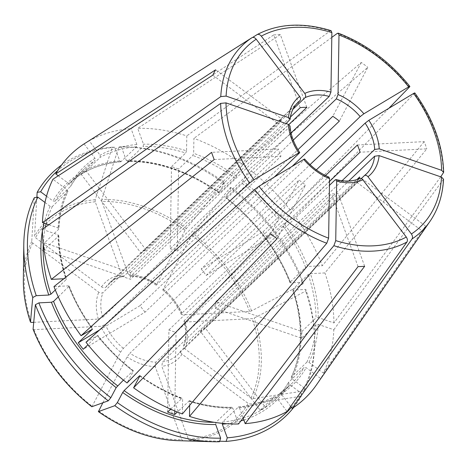 <?xml version="1.0" encoding="UTF-8"?>
<svg xmlns="http://www.w3.org/2000/svg" width="467" height="467" viewBox="0 0 467 467"><rect width="100%" height="100%" fill="white"/><g stroke="black" fill="none" stroke-linecap="round" stroke-linejoin="round"><path stroke-width="0.35" stroke-dasharray="2.33 1.75" d="M289.972 125.932L289.558 126.948L130.544 279.301L44.394 249.629L58.585 236.033A149.265 106.464 46.2 0 0 66.378 279.383L66.588 278.898M303.708 159.422C304.817 158.798 304.945 158.92 304.087 159.79L145.074 312.143L83.237 349.269M328.984 177.186L327.933 177.536A49.479 35.294 -133.8 0 1 304.087 159.79M182.387 413.955L182.62 399.022L181.809 398.468L182.323 398.287M359.637 178.476L359.193 178.768A49.479 35.294 -133.8 0 1 344.506 181.441A49.479 35.294 -133.8 0 1 335.049 179.982M291.402 407.382A166.521 118.77 46.2 0 0 301.419 393.302L289.061 384.102L288.588 382.327L304.029 367.535L306.171 367.704L320.537 378.398L422.769 231.387L356.823 182.311L181.114 350.659A49.479 35.294 -133.8 0 1 177.717 354.669A49.479 35.294 -133.8 0 1 162.469 361.855L338.178 193.507A49.479 35.294 -133.8 0 1 331.57 193.84L155.855 362.188A49.479 35.294 -133.8 0 1 129.884 353.239L305.593 184.891A49.479 35.294 -133.8 0 1 299.067 180.034L270.574 233.868M291.881 378.772A150.911 107.638 46.2 0 0 293.282 290.06L305.803 289.429A166.521 118.77 46.2 0 1 314.641 341.575A166.521 118.77 46.2 0 1 304.245 387.972L291.881 378.772L291.408 376.997L306.848 362.205L308.991 362.374L323.362 373.069A169.054 120.579 46.2 0 0 333.835 329.743L318.185 324.355L315.925 324.664L301.735 338.26L215.585 308.588L348.738 181.015M293.282 290.06L292.797 289.33L308.238 274.532L310.397 273.668L324.944 272.932L426.815 148.845L360.034 152.207M291.239 377.225C302.937 352.095 303.381 322.96 292.564 289.814L292.797 289.33A149.265 106.464 46.2 0 1 291.408 376.997L291.25 377.225M357.413 145.004L424.188 141.635A132.663 94.62 -133.8 0 1 426.815 148.845M305.803 289.429L305.646 291.104L254.211 318.074L252.256 318.646L185.311 322.02L183.899 321.506L184.325 320.555L329.515 181.447M86.004 342.229L97.428 335.674A149.265 106.464 46.2 0 0 133.007 370.961L133.276 371.23L127.071 382.958M123.457 380.109L133.007 370.961L133.276 371.23A150.911 107.638 46.2 0 1 97.241 335.487L87.989 344.716M99.529 329.982L140.118 305.611A49.479 35.294 46.2 0 0 145.074 312.143M189.672 405.338L189.73 401.474L188.919 400.919A149.265 106.464 46.2 0 0 231.445 407.475L231.906 407.282M189.421 400.733L177.337 412.011M174.786 410.966L176.03 332.335L329.457 185.341M167.618 412.063L168.92 329.889A49.479 35.294 46.2 0 0 176.03 332.335M300.211 107.684L273.726 34.92L131.099 128.676A169.054 120.579 46.2 0 0 89.197 140.83L100.096 155.196L100.253 157.303L86.062 170.899L146.06 249.985L292.961 109.237M120.69 161.757L121.116 161.57L119.756 160.928L114.789 147.286L112.29 147.216L95.18 199.73L95.227 201.791L121.776 274.742L123.726 276.411L290.433 117.054M86.062 170.899A149.265 106.464 46.2 0 0 80.954 173.963L95.145 160.368A149.265 106.464 46.2 0 0 84.048 169.177L68.602 183.975A149.265 106.464 46.2 0 1 121.116 161.57L136.557 146.772L136.866 144.531L131.099 128.676M273.726 34.92A132.663 94.62 -133.8 0 1 280.34 34.587L306.825 107.352M290.672 406.418L281.297 394.055L279.47 393.547A149.265 106.464 46.2 0 0 290.567 384.738A149.265 106.464 46.2 0 0 304.029 367.535M243.155 418.053A149.265 106.464 46.2 0 0 275.127 399.53L290.567 384.738L279.47 393.547L265.279 407.142L205.282 328.056L361.312 178.563M205.282 328.056A49.479 35.294 46.2 0 1 200.18 331.121L260.172 410.207A149.265 106.464 46.2 0 0 265.279 407.142M212.8 75.134L278.746 124.21A49.479 35.294 -133.8 0 1 281.566 118.881L215.62 69.805M34.33 197.658L31.738 241.457L32.632 243.003L98.747 292.208C100.423 293.258 101.853 293.375 103.038 292.558L278.746 124.21M44.972 202.456L50.179 206.332L52.322 206.507L67.925 191.482C62.566 202.625 59.56 215.065 58.918 228.807M44.394 249.629A149.265 106.464 46.2 0 1 44.499 242.846L58.69 229.25A149.265 106.464 46.2 0 1 67.768 191.709L67.295 189.941L52.923 179.246M443.522 179.217L333.835 329.743M301.735 338.26A149.265 106.464 46.2 0 0 301.84 331.477L215.69 301.805L342.042 180.747M215.585 308.588A49.479 35.294 46.2 0 0 215.69 301.805M55.31 289.984L66.378 279.383L65.888 278.647L63.845 278.752M33.729 322.323L98.321 319.066L102.641 317.332L278.355 148.985L211.58 152.353M214.201 159.556L280.976 156.188A49.479 35.294 -133.8 0 1 278.355 148.985M388.894 108.274L290.281 210.086L277.188 218.241A149.265 106.464 46.2 0 0 241.608 182.953L243.009 181.085L249.215 169.358L367.815 67.324L339.328 121.157M201.16 268.963A49.479 35.294 46.2 0 1 206.116 275.495L267.953 238.363A149.265 106.464 46.2 0 0 262.997 231.836L201.16 268.963L310.047 164.641M262.997 231.836L277.188 218.241M277.106 238.725L305.593 184.891M102.839 402.793L127.082 356.981L129.884 353.239M186.555 150.841L185.697 152.995A149.265 106.464 46.2 0 0 143.171 146.44L143.48 144.198L137.707 128.343A169.054 120.579 46.2 0 1 186.788 135.909L186.555 150.841A150.911 107.638 46.2 0 0 143.48 144.198M331.103 30.711L330.134 30.95L186.788 135.909M170.204 248.771A49.479 35.294 46.2 0 1 177.314 251.217L178.616 169.042A149.265 106.464 46.2 0 0 171.506 166.591L170.204 248.771L291.069 132.967M171.506 166.591L185.697 152.995M215.696 424.509L216.005 422.267L231.445 407.475L232.805 408.117L238.579 423.972M219.49 441.735L182.883 440.69L181.791 439.634L155.242 366.677L155.855 362.188M358.055 266.604L331.57 193.84M364.663 266.272L338.178 193.507M252.624 37.436L89.197 140.83M80.954 173.963L140.952 253.05L296.107 104.398M146.06 249.985A49.479 35.294 46.2 0 0 140.952 253.05M44.499 242.846L130.649 272.518A49.479 35.294 46.2 0 0 130.544 279.301M130.649 272.518L286.102 123.58M48.837 224.767L58.101 227.96L58.69 229.25L58.9 228.801M288.454 382.502L288.588 382.327A149.265 106.464 46.2 0 1 275.127 399.53C280.328 394.545 284.771 388.865 288.448 382.502M301.419 393.302L301.244 396.29L250.114 403.961L248.181 403.412L182.066 354.208C180.612 352.935 180.297 351.75 181.114 350.659L177.717 354.669L366.362 173.928M323.362 373.069L425.589 226.057A132.663 94.62 -133.8 0 1 422.769 231.387M358.843 178.814A49.479 35.294 -133.8 0 1 356.823 182.311M425.589 226.057L359.643 176.981M289.966 282.617L290.176 282.121L290.661 282.856L303.182 282.226A166.521 118.77 46.2 0 0 231.235 187.39L225.894 197.483L226.168 197.745L241.608 182.953M267.953 238.363L282.144 224.767L295.232 216.612A169.054 120.579 46.2 0 1 322.323 265.729L307.776 266.459A150.911 107.638 46.2 0 0 284 223.354M290.661 282.856A150.911 107.638 46.2 0 0 225.894 197.483L226.168 197.745A149.265 106.464 46.2 0 1 290.176 282.121L305.616 267.328L307.776 266.459M128.191 146.977L125.821 146.907A168.61 120.264 46.2 0 1 223.588 182.936L224.709 182.533A166.521 118.77 46.2 0 0 128.191 146.977A166.521 118.77 46.2 0 0 121.402 146.953L126.37 160.595L127.725 161.232L143.171 146.44M219.227 193.151C188.662 171.774 158.009 161.203 127.263 161.442L127.725 161.232A149.265 106.464 46.2 0 1 219.636 192.889L235.082 178.096L236.477 176.228L242.688 164.495A169.054 120.579 46.2 0 0 193.898 138.36L193.665 153.287L192.807 155.447L178.616 169.042M224.709 182.533L219.367 192.62L219.636 192.889L219.367 192.62A150.911 107.638 46.2 0 0 126.37 160.595M125.821 146.907A168.61 120.264 46.2 0 0 118.904 146.877L101.788 199.397L101.835 201.452L128.39 274.409L130.124 276.079L131.11 275.699L288.851 124.566M121.402 146.953L118.904 146.877M46.525 196.181L53.005 201.003L55.141 201.178L70.721 186.205C74.405 179.842 78.847 174.162 84.048 169.177A149.265 106.464 46.2 0 0 70.587 186.38L70.114 184.611L58.247 175.779M114.789 147.286A166.521 118.77 46.2 0 0 57.826 170.461M112.29 147.216A168.61 120.264 46.2 0 0 61.527 165.055M58.276 296.86L69.204 286.09M170.636 409.174L181.809 398.468A149.265 106.464 46.2 0 1 139.837 376.034M301.84 331.477L316.031 317.881A149.265 106.464 46.2 0 0 308.238 274.532M222.304 424.176L222.613 421.934L238.479 406.95M260.172 410.207L274.363 396.611L276.19 397.119L287.088 411.485M293.725 407.411A168.61 120.264 46.2 0 0 301.244 396.29M219.659 441.222L189.497 440.358L188.405 439.301L161.851 366.344L162.469 361.855M304.245 387.972L304.064 390.961A168.61 120.264 46.2 0 0 314.612 343.951A168.61 120.264 46.2 0 0 305.646 291.104M304.064 390.961L252.933 398.631L251.001 398.082L184.885 348.878L183.572 345.889L357.016 179.497M303.182 282.226L303.025 283.895A168.61 120.264 46.2 0 0 230.12 187.792L191.639 234.994L162.796 289.984L292.138 166.363M303.025 283.895L251.59 310.87L249.635 311.442L182.69 314.816L181.301 314.355L181.704 313.351L325.54 175.539M223.588 182.936L185.113 230.138L156.276 285.127L297.946 149.691M36.858 197.278L34.558 236.121L35.451 237.674L101.567 286.878C103.248 287.929 104.678 288.046 105.857 287.228L281.566 118.881M33.087 329.217L33.998 329.644L100.942 326.27L105.268 324.536L280.976 156.188M91.9 406.745L120.55 352.118L123.352 348.382L299.067 180.034M238.474 406.938C251.836 405.829 263.855 402.344 274.538 396.489L274.363 396.611A149.265 106.464 46.2 0 1 238.059 407.142L239.419 407.784L243.126 417.977M290.281 210.086A169.054 120.579 46.2 0 0 249.215 169.358M316.346 385.041A169.054 120.579 46.2 0 0 320.537 378.398M440.725 176.835L333.94 322.96L318.29 317.572L316.031 317.881M333.94 322.96A169.054 120.579 46.2 0 0 324.944 272.932M84.089 143.894L94.988 158.26L95.145 160.368M42.345 229.355L57.996 234.743L58.585 236.033L58.795 235.555M92.32 328.937A149.265 106.464 46.2 0 1 68.999 286.586L68.509 285.851L53.962 286.586M206.116 275.495L316.346 169.883M414.801 92.956L295.232 216.612M168.92 329.889L327.933 177.536M140.118 305.611L274.24 177.11M177.314 251.217L293.264 140.129M200.18 331.121L359.193 178.768M424.188 141.635L322.323 265.729M242.688 164.495L361.289 62.467A132.663 94.62 -133.8 0 1 367.815 67.324M331.798 37.389L193.898 138.36M280.34 34.587L137.707 128.343M361.289 62.467L332.796 116.301M231.235 187.39L230.12 187.792M299.137 153.258A49.479 35.294 -133.8 0 1 289.558 126.948M139.808 376.087A150.911 107.638 46.2 0 0 182.62 399.022M226.816 423.715A150.911 107.638 46.2 0 0 240.914 420.895M243.867 420.014A150.911 107.638 46.2 0 0 289.061 384.102M305.616 267.328A149.265 106.464 46.2 0 0 282.144 224.767M235.082 178.096A149.265 106.464 46.2 0 0 192.807 155.447M120.702 161.775C99.664 163.602 82.297 171.004 68.602 183.975A149.265 106.464 46.2 0 0 55.141 201.178M119.756 160.928A150.911 107.638 46.2 0 0 53.005 201.003M136.557 146.772A149.265 106.464 46.2 0 0 100.253 157.303M52.322 206.507A149.265 106.464 46.2 0 0 46.116 223.833M45.34 227.236A149.265 106.464 46.2 0 0 43.25 243.978M50.179 206.332A150.911 107.638 46.2 0 0 44.085 223.133M42.76 229.058A150.911 107.638 46.2 0 0 42.374 231.206M214.096 422.291A149.265 106.464 46.2 0 0 216.005 422.267M306.848 362.205A149.265 106.464 46.2 0 0 315.925 324.664M222.613 421.934A149.265 106.464 46.2 0 0 243.044 418.088M177.828 440.661A137.969 98.409 46.2 0 0 182.883 440.69M98.519 410.948A136.183 97.136 46.2 0 0 181.791 439.634M189.497 440.358A137.969 98.409 46.2 0 0 250.114 403.961M188.405 439.301A136.183 97.136 46.2 0 0 248.181 403.412M252.933 398.631A137.969 98.409 46.2 0 0 254.211 318.074M251.001 398.082A136.183 97.136 46.2 0 0 252.256 318.646M251.59 310.87A137.969 98.409 46.2 0 0 192.772 233.342M249.635 311.442A136.183 97.136 46.2 0 0 191.639 234.994M163.076 288.968A52.777 37.646 -133.8 0 1 182.69 314.816M186.245 228.48A137.969 98.409 46.2 0 0 101.788 199.397M185.113 230.138A136.183 97.136 46.2 0 0 101.835 201.452M95.18 199.73A137.969 98.409 46.2 0 0 34.558 236.121M95.227 201.791A136.183 97.136 46.2 0 0 35.451 237.674M101.567 286.878A52.777 37.646 -133.8 0 1 121.776 274.742M33.998 329.644A136.183 97.136 46.2 0 0 91.987 406.092M31.738 241.457A137.969 98.409 46.2 0 0 23.35 279.424M32.632 243.003A136.183 97.136 46.2 0 0 31.371 322.44M136.866 144.531A150.911 107.638 46.2 0 0 100.096 155.196M239.419 407.784A150.911 107.638 46.2 0 0 276.19 397.119M67.295 189.941A150.911 107.638 46.2 0 0 58.101 227.96M308.991 362.374A150.911 107.638 46.2 0 0 318.185 324.355M189.73 401.474A150.911 107.638 46.2 0 0 232.805 408.117M279.044 216.828A150.911 107.638 46.2 0 0 243.009 181.085M281.297 394.055A150.911 107.638 46.2 0 0 306.171 367.704M318.29 317.572A150.911 107.638 46.2 0 0 310.397 273.668M94.988 158.26A150.911 107.638 46.2 0 0 70.114 184.611M57.996 234.743A150.911 107.638 46.2 0 0 65.888 278.647M68.509 285.851A150.911 107.638 46.2 0 0 92.285 328.955M236.477 176.228A150.911 107.638 46.2 0 0 193.665 153.287M98.321 319.066A52.777 37.646 -133.8 0 1 98.747 292.208M102.641 317.332A49.479 35.294 -133.8 0 1 103.038 292.558M120.55 352.118A52.777 37.646 -133.8 0 1 100.942 326.27M123.352 348.382A49.479 35.294 -133.8 0 1 105.268 324.536M155.242 366.677A52.777 37.646 -133.8 0 1 127.082 356.981M182.066 354.208A52.777 37.646 -133.8 0 1 161.851 366.344M185.311 322.02A52.777 37.646 -133.8 0 1 184.885 348.878M184.325 320.555A49.479 35.294 -133.8 0 1 183.934 345.329M131.11 275.699A49.479 35.294 -133.8 0 1 157.087 284.648M105.857 287.228A49.479 35.294 -133.8 0 1 109.255 283.218A49.479 35.294 -133.8 0 1 124.502 276.032M289.668 120.165A49.479 35.294 -133.8 0 1 297.905 102.471L109.255 283.218C113.043 279.587 117.865 277.328 123.732 276.435M163.613 289.505A49.479 35.294 -133.8 0 1 181.704 313.351M128.39 274.409A52.777 37.646 -133.8 0 1 156.55 284.105M429.914 221.475A129.102 92.087 46.2 0 0 443.23 180.04M443.341 173.257A129.102 92.087 46.2 0 0 414.357 93.628M409.407 87.101A129.102 92.087 46.2 0 0 337.244 33.402M330.134 30.95A129.102 92.087 46.2 0 0 257.06 34.634M139.948 375.556C153.573 385.257 167.706 392.829 182.34 398.269M133.434 370.71C120.136 360.372 108.233 348.563 97.714 335.283M231.912 407.265C218.212 407.528 204.05 405.344 189.421 400.709M314.641 341.575L314.612 343.951M69.221 286.078C75.012 300.894 82.863 315.126 92.77 328.768M183.56 345.884C186.31 338.879 186.409 330.759 183.864 321.518M162.767 290.013C170.94 296.965 177.098 305.085 181.26 314.373M156.252 285.162C147.461 279.511 138.752 276.493 130.124 276.114M289.954 282.634C276.692 249.553 255.286 221.34 225.736 197.996M58.813 235.549C59.005 249.606 61.609 264.053 66.606 278.898"/><path stroke-width="0.7" d="M289.972 125.932L288.373 124.362A52.777 37.646 -133.8 0 0 298.757 152.89C299.867 152.265 299.989 152.388 299.137 153.258C299.989 152.388 299.867 152.265 298.757 152.89L253.978 179.777L249.652 183.011L81.054 335.703L92.472 329.142L78.281 342.737A149.265 106.464 46.2 0 0 83.237 349.269L87.989 344.716M329.562 178.657A52.777 37.646 -133.8 0 1 303.708 159.422L258.934 186.304L254.608 189.544L86.004 342.229A169.054 120.579 46.2 0 0 127.071 382.958L270.574 233.868A132.663 94.62 -133.8 0 0 277.106 238.725L133.597 387.814A169.054 120.579 46.2 0 0 182.387 413.955L326.772 243.243L328.616 238.164L329.562 178.657L328.984 177.186M303.708 159.422C304.817 158.798 304.945 158.92 304.087 159.79M122.693 392.484A150.911 107.638 46.2 0 0 215.696 424.509L220.657 438.151A166.521 118.77 46.2 0 1 117.351 402.572L122.693 392.484L124.094 390.616L139.534 375.818L139.808 376.087L133.597 387.814M139.837 376.034A149.265 106.464 46.2 0 1 139.534 375.818L139.808 376.087M359.193 178.768C360.331 177.991 361.551 178.336 362.853 179.789A52.777 37.646 -133.8 0 1 336.672 181.108L336.024 179.608L335.049 179.982L329.457 185.341M348.738 181.015L374.598 156.235L379.122 155.622A52.777 37.646 -133.8 0 1 367.955 176.724C366.653 175.271 365.433 174.927 364.301 175.703L366.362 173.928A49.479 35.294 -133.8 0 1 364.529 175.522M58.276 296.86L53.559 301.384L51.399 302.248L38.878 302.879L35.369 304.717A168.61 120.264 46.2 0 0 108.274 400.82L91.801 406.745C64.86 385.398 45.293 359.602 33.104 329.358L33.087 329.217A137.969 98.409 46.2 0 0 91.9 406.745M35.369 304.717L33.087 329.217M316.346 169.883L365.13 123.142L368.848 120.311A52.777 37.646 -133.8 0 1 379.233 148.839L374.709 149.452L342.042 180.747M293.264 140.129L336.333 98.864L338.044 94.544A52.777 37.646 -133.8 0 1 363.898 113.779L360.18 116.61L310.047 164.641M291.402 407.382A166.521 118.77 46.2 0 1 227.271 437.818L222.304 424.176A150.911 107.638 46.2 0 0 226.816 423.715M292.961 109.237L305.074 97.632C305.932 96.494 305.827 95.087 304.753 93.412A52.777 37.646 -133.8 0 1 330.934 92.092L329.217 96.418L291.069 132.967M325.54 175.539L357.413 145.004A49.479 35.294 -133.8 0 1 360.034 152.207L329.515 181.447M78.281 342.737L99.529 329.982M336.672 181.108L335.732 240.61L333.882 245.695L189.497 416.401L189.672 405.338M170.636 409.174L167.618 412.063A149.265 106.464 46.2 0 0 174.728 414.515L174.786 410.966M174.728 414.515L177.337 412.011M290.433 117.054L300.211 107.684A49.479 35.294 -133.8 0 1 306.825 107.352L288.851 124.566M367.955 176.724L411.398 233.99C412.63 235.841 412.846 237.493 412.057 238.946L292.196 408.421L290.672 406.418M361.312 178.563L364.301 175.703M286.102 123.58L290.083 119.33L288.483 117.579L226.098 96.097L220.78 96.605L42.45 222.572A169.054 120.579 46.2 0 1 52.923 179.246L212.8 75.134A132.663 94.62 -133.8 0 1 215.62 69.805L55.748 173.917L58.247 175.779M44.972 202.456L37.821 197.132L34.33 197.658A168.61 120.264 46.2 0 0 23.788 244.667A168.61 120.264 46.2 0 0 32.748 297.514L30.478 322.137C25.574 307.502 23.198 293.264 23.35 279.424A137.969 98.409 46.2 0 0 30.46 322.014L31.371 322.44L33.729 322.323M379.122 155.622L441.508 177.104L443.522 179.217M63.845 278.752L51.341 279.383L211.58 152.353A132.663 94.62 -133.8 0 0 214.201 159.556L53.962 286.586A169.054 120.579 46.2 0 0 81.054 335.703M37.821 197.132A166.521 118.77 46.2 0 0 36.257 295.675L48.778 295.045L50.932 294.175L55.31 289.984M36.257 295.675L32.748 297.514M363.898 113.779L408.672 86.897C409.944 86.173 410.189 86.237 409.407 87.101L388.894 108.274M409.845 86.424L409.407 87.101M117.351 402.572L114.806 405.683L98.432 411.608L102.839 402.793M177.828 440.661A137.969 98.409 46.2 0 1 98.432 411.608L98.333 411.602C124.426 429.879 150.923 439.564 177.828 440.661L212.573 441.712A168.61 120.264 46.2 0 0 219.49 441.735L220.657 438.151M330.934 92.092L331.874 32.591L331.103 30.711M243.126 417.977L245.187 423.639L364.663 266.272A132.663 94.62 -133.8 0 1 358.055 266.604L238.579 423.972A169.054 120.579 46.2 0 1 189.497 416.401M304.753 93.412L261.31 36.146C259.88 34.488 258.461 33.986 257.06 34.634L252.624 37.436M331.091 30.676C303.153 22.177 278.513 23.473 257.177 34.564L257.06 34.634M42.45 222.572L48.837 224.767M357.016 179.497L359.643 176.981A49.479 35.294 -133.8 0 1 358.843 178.814M57.826 170.461A166.521 118.77 46.2 0 0 40.641 191.803L37.15 192.328L36.858 197.278M61.527 165.055A168.61 120.264 46.2 0 0 37.15 192.328M38.878 302.879A166.521 118.77 46.2 0 0 110.825 397.715L116.166 387.622L123.457 380.109M114.806 405.683A168.61 120.264 46.2 0 0 212.573 441.712M227.271 437.818L226.104 441.403A168.61 120.264 46.2 0 0 293.725 407.411M226.104 441.403L219.659 441.222M40.641 191.803L46.525 196.181M245.187 423.639A169.054 120.579 46.2 0 0 287.088 411.485L406.95 242.011C407.744 240.558 407.522 238.906 406.296 237.055L362.853 179.789M110.825 397.715L108.274 400.82M292.196 408.421A169.054 120.579 46.2 0 0 316.346 385.041L429.914 221.475C438.151 209.485 442.693 195.404 443.539 179.229M288.483 117.579A52.777 37.646 -133.8 0 1 299.651 96.476L256.208 39.21C254.772 37.553 253.359 37.051 251.958 37.699L84.089 143.894A169.054 120.579 46.2 0 0 55.748 173.917M288.373 124.362L225.993 102.88L220.675 103.388L42.345 229.355A169.054 120.579 46.2 0 0 51.341 279.383M368.848 120.311L413.628 93.429C414.894 92.7 415.14 92.77 414.357 93.628M297.946 149.691L332.796 116.301A49.479 35.294 -133.8 0 1 339.328 121.157L292.138 166.363M274.24 177.11L299.137 153.258M296.107 104.398L299.966 100.697C300.83 99.559 300.725 98.152 299.651 96.476M379.233 148.839L441.613 170.321L443.627 172.341L440.725 176.835M338.044 94.544L338.989 35.037L338.248 33.175L337.244 33.402L331.798 37.389M258.934 186.304A125.022 89.174 46.2 0 0 328.616 238.164M374.598 156.235A49.479 35.294 -133.8 0 1 366.362 173.928M365.13 123.142A49.479 35.294 -133.8 0 1 374.709 149.452M336.333 98.864A49.479 35.294 -133.8 0 1 360.18 116.61M240.914 420.895A150.911 107.638 46.2 0 0 243.867 420.014M305.074 97.632A49.479 35.294 -133.8 0 1 329.217 96.418M46.116 223.833A149.265 106.464 46.2 0 0 45.34 227.236M43.25 243.978A149.265 106.464 46.2 0 0 50.932 294.175M44.085 223.133A150.911 107.638 46.2 0 0 42.76 229.058M42.374 231.206A150.911 107.638 46.2 0 0 48.778 295.045M53.559 301.384A149.265 106.464 46.2 0 0 117.567 385.76M51.399 302.248A150.911 107.638 46.2 0 0 116.166 387.622M124.094 390.616A149.265 106.464 46.2 0 0 214.096 422.291M290.112 119.336C290.923 112.302 293.521 106.68 297.905 102.471A49.479 35.294 -133.8 0 1 299.966 100.697M254.608 189.544A129.102 92.087 46.2 0 0 326.772 243.243M333.882 245.695A129.102 92.087 46.2 0 0 406.95 242.011M335.732 240.61A125.022 89.174 46.2 0 0 406.296 237.055M412.057 238.946A129.102 92.087 46.2 0 0 429.914 221.475M411.398 233.99A125.022 89.174 46.2 0 0 441.508 177.104M441.613 170.321A125.022 89.174 46.2 0 0 413.628 93.429M408.672 86.897A125.022 89.174 46.2 0 0 338.989 35.037M331.874 32.591A125.022 89.174 46.2 0 0 261.31 36.146M256.208 39.21A125.022 89.174 46.2 0 0 226.098 96.097M251.958 37.699A129.102 92.087 46.2 0 0 220.78 96.605M225.993 102.88A125.022 89.174 46.2 0 0 253.978 179.777M220.675 103.388A129.102 92.087 46.2 0 0 249.652 183.011M299.721 152.499C293.906 143.667 290.667 134.805 290.007 125.932M304.671 159.019C311.717 167.157 319.831 173.199 329.002 177.145M336.036 179.567C345.09 181.861 352.953 181.494 359.631 178.47M23.35 279.424L23.788 244.667M443.65 172.323C442.833 145.284 433.23 118.828 414.836 92.951M409.857 86.383C389.793 61.591 365.935 43.845 338.277 33.151"/></g></svg>
